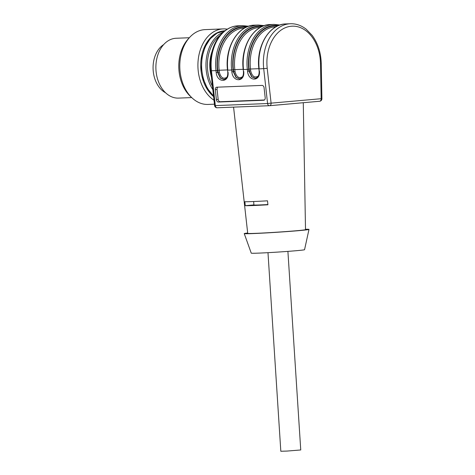 <?xml version="1.0" encoding="UTF-8"?>
<svg xmlns="http://www.w3.org/2000/svg" width="475" height="475" viewBox="0 0 475 475"><rect width="100%" height="100%" fill="white"/><g stroke="black" fill="none" stroke-linecap="round" stroke-linejoin="round"><path stroke-width="0.71" d="M163.643 44.62A26.083 18.662 87.7 0 0 153.098 69.142A26.083 18.662 87.7 0 0 165.549 92.762M211.993 51.733A31.196 22.319 87.7 0 0 209.867 67.99A31.196 22.319 87.7 0 0 211.422 76.974M213.607 96.603A35.441 25.359 -92.3 0 1 201.186 58.621A35.441 25.359 -92.3 0 1 222.704 31.035M214.005 100.207A37.436 26.784 -92.3 0 1 198.33 58.704A37.436 26.784 -92.3 0 1 223.232 28.904A37.436 26.784 -92.3 0 1 227.222 29.165M191.716 97.589L178.505 98.111A29.949 21.428 -92.3 0 1 155.913 69.035A29.949 21.428 -92.3 0 1 176.136 38.261L189.347 37.739M191.294 97.173A35.441 25.359 -92.3 0 1 188.961 38.19M214.451 104.185L208.074 104.435A37.436 26.784 -92.3 0 1 179.829 68.085A37.436 26.784 -92.3 0 1 205.111 29.622L223.232 28.904M267.983 252.67L280.82 451.25L286.93 451.078L300.746 449.962L287.903 251.382M305.502 229.277A32.443 0.796 176.3 0 1 308.993 229.413L304.552 249.702A26.707 0.653 176.3 0 1 296.548 250.681A26.707 0.653 176.3 0 1 267.68 252.688A26.707 0.653 176.3 0 1 251.257 253.151L244.239 233.599A32.443 0.796 176.3 0 1 247.683 233.017M223.974 79.497L220.507 78.001L217.936 72.259L219.337 72.105C220.75 77.621 223.238 79.384 226.795 77.383M239.655 78.874L236.182 77.383L233.617 71.642L235.018 71.487C236.431 77.003 238.919 78.761 242.47 76.766M255.336 78.256L251.863 76.76L249.298 71.018L250.699 70.864C252.112 76.38 254.6 78.143 258.151 76.143M267.894 204.547A20.965 0.511 176.3 0 1 253.893 204.968L253.668 201.525M308.993 229.413A32.443 0.796 176.3 0 1 299.268 230.607A32.443 0.796 176.3 0 1 264.195 233.041A32.443 0.796 176.3 0 1 244.239 233.599M215.3 89.739L216.404 99.637L218.167 99.323L217.069 89.425L215.3 89.739A2.494 1.734 79.8 0 1 216.6 87.216A2.494 1.734 79.8 0 1 216.766 87.198L262.069 85.405A2.494 1.734 79.8 0 1 264.082 87.81L265.187 97.707A2.494 1.734 79.8 0 1 263.886 100.231A2.494 1.734 79.8 0 1 263.72 100.249L264.047 100.189M218.167 99.323A2.494 1.734 -100.2 0 0 220.186 101.727L218.423 102.042A2.494 1.734 79.8 0 1 216.404 99.637M264.45 99.976L220.186 101.727M217.799 87.157A2.494 1.734 -100.2 0 0 217.069 89.425M247.107 26.808A38.932 27.859 87.7 0 0 217.378 70.472L217.58 72.295L220.299 78.102L223.85 79.509C226.729 78.761 228.024 76.249 227.739 71.963L227.537 70.14L227.739 71.963M262.788 26.19A38.932 27.859 87.7 0 0 233.059 69.849L233.261 71.672L235.98 77.484L239.531 78.892C242.41 78.143 243.705 75.626 243.42 71.339L243.218 69.522L243.42 71.339M278.469 25.567A38.932 27.859 87.7 0 0 248.74 69.231L248.942 71.054L251.661 76.861L255.212 78.268C258.091 77.52 259.386 75.008 259.101 70.722L258.893 68.899L259.101 70.722M267.918 204.784L267.502 200.812A30.453 0.742 -3.7 0 1 244.851 201.709L245.266 205.681A30.263 0.742 -3.7 0 0 267.918 204.784M253.888 204.915L245.266 205.681M303.282 102.713L305.508 229.633A28.951 0.707 176.3 0 1 296.827 230.702A28.951 0.707 176.3 0 1 265.454 232.875A28.951 0.707 176.3 0 1 247.724 233.373L233.575 107.13M320.5 63.626L321.254 63.65L321.902 98.735L321.147 98.711L320.5 63.626A37.436 26.784 87.7 0 0 291.288 26.232A37.436 26.784 87.7 0 0 267.217 68.353L271.094 103.146L267.585 103.532L263.714 68.738A39.93 28.571 -92.3 0 1 290.385 23.75L285.855 23.928A39.93 28.571 87.7 0 0 259.184 68.917L267.217 68.353M218.423 102.042L263.72 100.249M213.536 95.992L207.462 88.582L203.282 79.01L201.4 68.204L201.994 57.202L205.004 47.078L210.146 38.802L216.944 33.167L224.918 30.727A35.566 25.448 87.7 0 0 224.77 30.738A35.566 25.448 87.7 0 0 202.303 57A35.566 25.448 87.7 0 0 213.513 95.802M223.286 32.062A35.566 25.448 87.7 0 0 212.83 89.638M220.02 35.429A34.568 24.73 87.7 0 0 212.456 86.26M275.904 26.82L275.5 26.838A37.436 26.784 87.7 0 0 250.491 69.012L258.869 68.679M259.386 70.739C260.876 81.558 248.455 82.05 247.534 71.208L249.298 71.018L249.09 69.166L250.491 69.012L250.699 70.864M260.223 27.443L259.819 27.455A37.436 26.784 87.7 0 0 234.816 69.635L243.194 69.302M243.705 71.357C245.195 82.175 232.774 82.668 231.859 71.826L233.617 71.642L233.409 69.789L234.816 69.635L235.018 71.487M244.542 28.061L244.138 28.078A37.436 26.784 87.7 0 0 219.135 70.252L227.513 69.92M228.024 71.98C229.514 82.798 217.093 83.291 216.178 72.449L217.936 72.259L217.728 70.407L219.135 70.252L219.337 72.105M249.09 69.166A38.433 27.497 -92.3 0 1 277.584 25.959M233.409 69.789A38.433 27.497 -92.3 0 1 261.903 26.576M217.728 70.407A38.433 27.497 -92.3 0 1 246.222 27.2M269.384 105.711L217.241 107.772A2.494 1.787 -92.3 0 1 217.182 107.778A2.494 1.787 -92.3 0 1 215.317 105.604L267.585 103.532A2.494 1.787 -92.3 0 0 269.45 105.711A2.494 1.787 -92.3 0 0 269.509 105.705A2.494 1.74 -95.1 0 0 269.568 105.705A2.494 1.74 -95.1 0 0 271.094 103.146L321.147 98.711A2.494 1.74 84.9 0 1 319.628 101.264A2.494 1.74 84.9 0 1 319.568 101.27L269.628 105.693M247.534 71.208L247.333 69.386L248.74 69.231M247.333 69.386A39.93 28.571 -92.3 0 1 274.004 24.397L270.174 24.552A39.93 28.571 87.7 0 0 243.503 69.534L247.333 69.386M231.859 71.826L231.652 70.003L233.059 69.849M231.652 70.003A39.93 28.571 -92.3 0 1 258.323 25.021L254.493 25.169A39.93 28.571 87.7 0 0 227.822 70.157L231.652 70.003M216.178 72.449L215.971 70.627L217.378 70.472M238.118 25.816C229.009 25.982 220.655 33.125 217.123 39.449C211.696 48.539 209.564 58.977 210.728 70.763L215.971 70.627A39.93 28.571 -92.3 0 1 242.648 25.638L238.118 25.816A39.93 28.571 87.7 0 0 211.446 70.805L215.317 105.604L214.599 105.563A2.494 2.494 0 0 0 217.182 107.778L269.45 105.711A2.494 2.494 0 0 0 269.568 105.705L319.628 101.264A2.494 2.494 0 0 0 321.896 98.675M321.254 63.65C320.94 52.683 317.912 43.261 312.164 35.376L306.161 29.189C301.287 25.395 296.026 23.584 290.385 23.75M258.893 68.899C255.912 46.425 269.26 23.94 285.855 23.928M279.965 25.015L274.004 24.397M243.218 69.522C240.231 47.043 253.579 24.558 270.174 24.552M264.284 25.632L258.323 25.021M227.537 70.14C224.55 47.666 237.898 25.181 254.493 25.169M248.603 26.25L242.648 25.638M210.728 70.763L214.599 105.563"/></g></svg>
